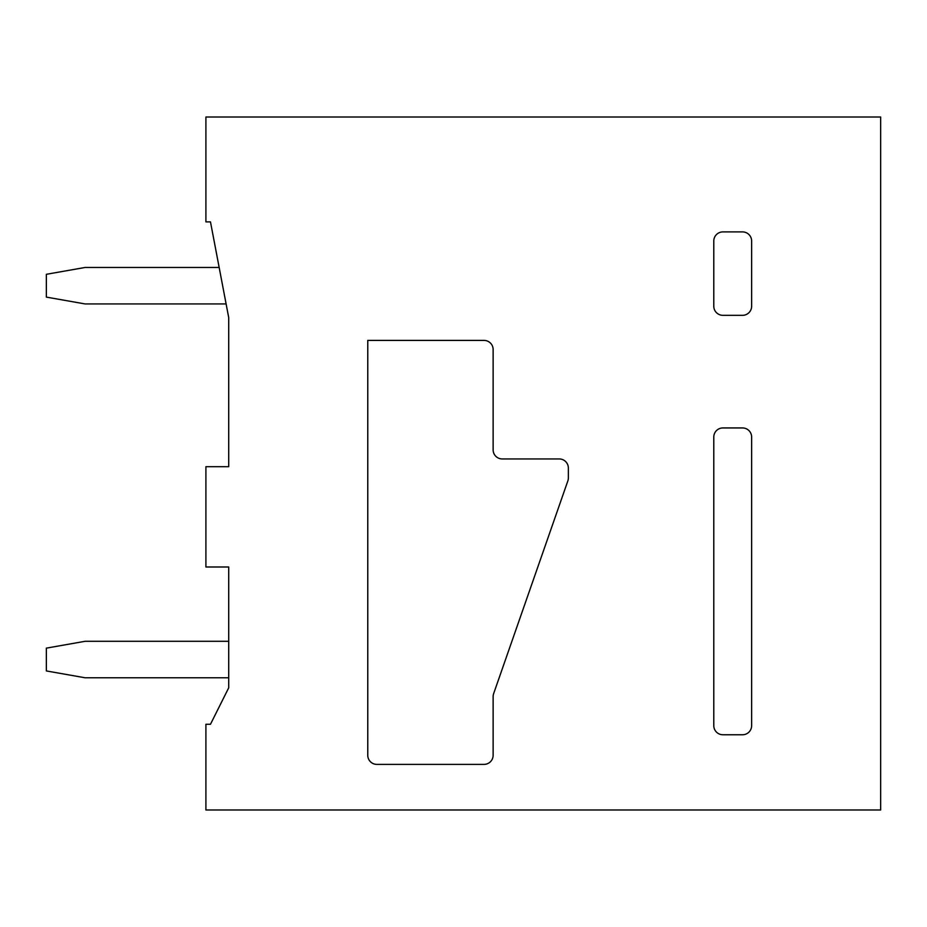 <?xml version="1.0" encoding="UTF-8"?>
<svg xmlns="http://www.w3.org/2000/svg" width="927" height="927" viewBox="0 0 927 927"><rect width="100%" height="100%" fill="white"/><g stroke="black" fill="none" stroke-linecap="round" stroke-linejoin="round"><path stroke-width="1.39" d="M367.764 755.273L367.764 340.406L484.01 340.406A9.119 9.119 0 0 1 493.129 349.525L493.129 449.827A9.119 9.119 0 0 0 502.249 458.946L559.236 458.946A9.119 9.119 0 0 1 568.355 468.054L568.355 477.915A9.131 9.131 0 0 1 567.845 480.916L493.639 693.639A9.131 9.131 0 0 0 493.129 696.64L493.129 755.273A9.119 9.119 0 0 1 484.01 764.393L376.883 764.393A9.119 9.119 0 0 1 367.764 755.273M713.79 306.211L713.79 241.02A9.119 9.119 0 0 1 722.909 231.901L742.515 231.901A9.119 9.119 0 0 1 751.635 241.02L751.635 306.211A9.119 9.119 0 0 1 742.515 315.331L722.909 315.331A9.119 9.119 0 0 1 713.79 306.211M880.65 809.989L880.65 117.011L205.91 117.011L205.91 221.877L210.475 221.877L228.714 317.613L228.714 466.687L205.91 466.687L205.91 566.988L228.714 566.988L228.714 687.799L210.475 724.277L205.91 724.277L205.91 809.989L880.65 809.989M751.635 725.644A9.119 9.119 0 0 1 742.515 734.763L722.909 734.763A9.119 9.119 0 0 1 713.79 725.644L713.79 437.057A9.119 9.119 0 0 1 722.909 427.938L742.515 427.938A9.119 9.119 0 0 1 751.635 437.057L751.635 725.644M219.154 267.463L85.099 267.463L46.35 274.299L46.35 297.103L85.099 303.94L226.107 303.94M228.714 641.299L85.099 641.299L46.35 648.135L46.35 670.939L85.099 677.776L228.714 677.776"/></g></svg>
